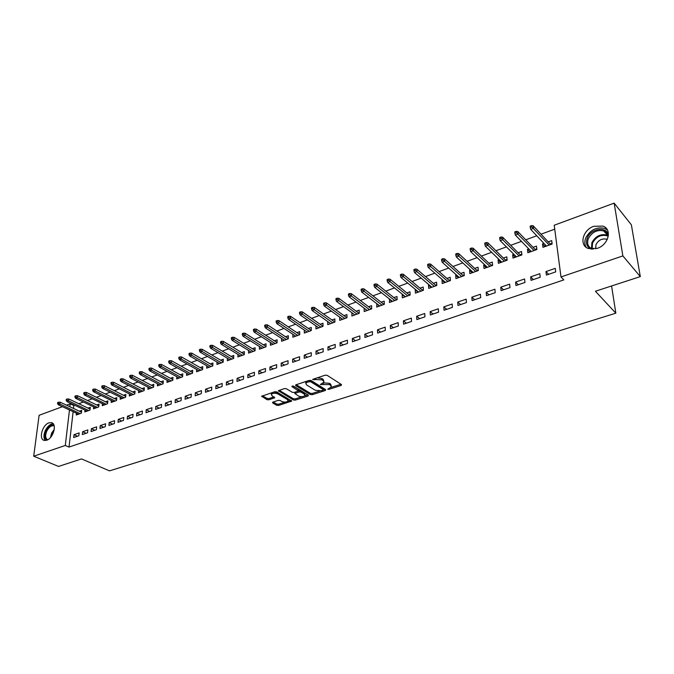 <?xml version="1.0" encoding="UTF-8"?>
<svg xmlns="http://www.w3.org/2000/svg" width="674" height="674" viewBox="0 0 674 674"><rect width="100%" height="100%" fill="white"/><g stroke="black" fill="none" stroke-linecap="round" stroke-linejoin="round"><path stroke-width="1.01" d="M327.749 389.21L329.089 389.311L341.145 385.461L341.507 384.584L327.126 375.317L325.163 375.174L312.618 379.437L321.953 379.841L323.175 380.608L323.882 382.225L320.327 384.542L329.426 384.584L330.622 385.343L331.313 386.918L327.749 389.21M48.916 422.859L51.376 422.649C57.324 423.508 53.448 438.294 46.717 440.223L44.332 440.417C38.359 439.515 42.235 424.847 48.916 422.859M593.87 226.287L602.927 226.093C612.481 229.177 608.529 244.923 597.231 248.369L588.444 248.546C578.789 245.454 582.665 229.859 593.87 226.287M272.886 402.108L272.65 402.926L276.761 405.301L278.632 405.428L291.724 401.072L276.736 391.872L274.815 391.737L261.655 396.236L266.997 399.674L268.892 399.8L274.773 397.719L272.01 395.756L271.336 394.416C272.894 393.043 275.034 392.866 277.772 393.877L287.495 399.606L288.135 400.895C286.593 402.252 284.47 402.429 281.757 401.451L280.148 400.508L278.261 400.373L272.886 402.108M73.129 411.671L69.026 447.073L563.835 279.895L560.987 276.947L554.213 225.234L614.149 203.127L622.869 255.909L560.987 276.947M69.026 447.073L65.294 445.463L33.7 456.205L39.109 415.294L62.429 406.683M614.149 203.127L631.37 224.821L640.3 276.601L595.412 291.244L615.842 313.183L109.491 470.873L81.52 458.927L58.537 466.433L33.7 456.205M640.3 276.601L622.869 255.909M310.335 394.56L312.231 394.694L325.357 390.499L325.685 389.648L311.186 380.557L309.231 380.414L295.996 384.77L295.718 385.638L310.335 394.56L310.335 393.313L312.231 393.447L319.729 391.046M308.102 396.017L295.254 400.12L293.375 399.985L278.387 390.735L284.403 388.578L286.332 388.721L292.348 392.327L294.26 392.47L298.456 390.92L291.977 386.632L293.527 386.126L308.406 395.175L308.102 396.017L308.102 394.998M615.842 313.183L611.579 285.97M82.632 431.714L82.312 434.57L87.553 432.767L87.864 429.902L82.632 431.714L86.087 433.272M85.008 410.104L84.806 411.932L89.996 410.07L90.299 407.264L87.991 408.099M100.224 425.631L99.937 428.512L105.304 426.667L105.591 423.769L100.224 425.631L103.67 427.232M102.456 403.768L102.263 405.664L107.587 403.751L107.865 400.92L105.515 401.771M118.279 419.388L118.001 422.303L123.519 420.408L123.78 417.484L118.279 419.388L121.708 421.031M120.343 397.264L120.157 399.227L125.617 397.272L125.878 394.416L123.485 395.276M136.797 412.993L136.544 415.934L142.197 413.988L142.441 411.039L136.797 412.993L140.209 414.67M138.692 390.591L138.515 392.639L144.118 390.625L144.354 387.744L141.911 388.62M155.795 406.422L155.576 409.396L161.381 407.399L161.6 404.417L155.795 406.422L159.19 408.149M157.514 383.742L157.354 385.865L163.1 383.801L163.31 380.894L160.825 381.787M175.307 399.682L175.114 402.681L181.07 400.626L181.264 397.618L175.307 399.682L178.686 401.451M176.832 376.707L176.689 378.923L182.587 376.8L182.772 373.868L180.236 374.778M195.35 392.757L195.174 395.781L201.299 393.675L201.467 390.642L195.35 392.757L198.704 394.568M196.665 369.478L196.538 371.795L202.596 369.613L202.756 366.648L200.17 367.583M215.933 385.638L215.79 388.696L222.083 386.539L222.218 383.464L215.933 385.638L219.261 387.508M217.036 362.048L216.918 364.466L223.145 362.233L223.279 359.234L220.642 360.186M237.088 378.325L236.978 381.417L243.449 379.192L243.55 376.092L237.088 378.325L240.391 380.246M237.964 354.406L237.871 356.942L244.266 354.642L244.367 351.617L241.68 352.586M258.841 370.81L258.765 373.935L265.421 371.644L265.489 368.51L258.841 370.81L262.119 372.781M259.465 346.546L259.397 349.208L265.977 346.84L266.045 343.791L263.307 344.776M281.218 363.075L281.176 366.235L288.025 363.876L288.059 360.708L281.218 363.075L284.462 365.106M281.58 338.458L281.538 341.255L288.303 338.82L288.337 335.736L285.54 336.747M304.244 355.114L304.235 358.307L311.278 355.889L311.278 352.687L304.244 355.114L307.445 357.203M304.319 330.117L304.311 333.074L311.27 330.572L311.27 327.454L308.414 328.482M327.943 346.925L327.968 350.151L335.231 347.658L335.189 344.422L327.943 346.925L331.111 349.073M327.716 321.532L327.741 324.649L334.911 322.079L334.868 318.928L331.953 319.982M352.35 338.491L352.418 341.752L359.899 339.182L359.815 335.913L352.35 338.491L355.468 340.699M351.929 312.77L351.87 315.988L359.25 313.334L359.166 310.15L356.184 311.228M377.491 329.805L377.608 333.091L385.309 330.445L385.191 327.143L377.491 329.805L380.566 332.08M376.884 303.755L376.715 307.058L384.315 304.328L384.197 301.109L381.147 302.213M403.414 320.841L403.574 324.169L411.519 321.439L411.342 318.103L403.414 320.841L406.439 323.183M402.605 294.462L402.167 294.622L402.319 297.857L410.154 295.043L409.986 291.8L406.869 292.92M430.138 311.607L430.349 314.969L438.547 312.155L438.327 308.776L430.138 311.607L433.104 314.025M429.119 284.883L428.512 285.102L428.715 288.379L436.786 285.473L436.575 282.195L433.39 283.341M457.722 302.078L457.975 305.474L466.433 302.567L466.164 299.155L457.722 302.078L460.62 304.564M456.475 275.009L455.683 275.287L455.936 278.598L464.268 275.607L463.998 272.288L460.738 273.467M486.181 292.238L486.493 295.675L495.23 292.676L494.901 289.222L486.181 292.238L489.021 294.808M484.699 264.806L483.713 265.168L484.016 268.505L492.618 265.421L492.298 262.068L488.962 263.273M515.585 282.077L515.955 285.549L524.979 282.448L524.591 278.96L515.585 282.077L518.348 284.731M513.841 254.283L512.653 254.713L513.015 258.091L521.895 254.898L521.516 251.512L518.095 252.75M545.957 271.58L546.395 275.093L555.721 271.883L555.266 268.362L545.957 271.58L548.644 274.318M543.943 243.407L542.545 243.921L542.966 247.333L552.141 244.03L551.703 240.61L548.198 241.873M74.679 405.226L73.837 405.537L73.5 408.444M554.727 229.168L541.028 234.198M536.748 235.765L525.754 239.801M521.465 241.368L510.724 245.311M506.435 246.886L495.938 250.736M491.649 252.303L481.388 256.069M477.099 257.645L467.074 261.318M462.785 262.894L452.987 266.483M448.699 268.058L439.119 271.571M434.831 273.147L425.471 276.576M421.183 278.151L412.041 281.505M407.745 283.08L398.806 286.357M394.517 287.924L385.781 291.134M381.492 292.71L372.949 295.835M368.661 297.411L360.312 300.478M356.032 302.045L347.86 305.044M343.58 306.611L335.593 309.534M331.322 311.11L323.512 313.966M319.24 315.533L311.607 318.339M307.336 319.906L299.871 322.644M295.608 324.202L288.303 326.882M284.04 328.449L276.896 331.069M272.65 332.627L265.657 335.189M261.411 336.747L254.578 339.249M250.332 340.808L243.651 343.26M239.413 344.81L232.875 347.211M228.646 348.761L222.252 351.112M218.022 352.654L211.771 354.954M207.55 356.495L201.425 358.745M197.221 360.287L191.231 362.486M187.027 364.027L181.171 366.176M176.976 367.709L171.238 369.815M167.051 371.349L161.448 373.404M157.261 374.938L151.776 376.951M147.606 378.485L142.239 380.456M138.069 381.981L132.82 383.91M128.667 385.427L123.519 387.314M119.374 388.839L114.344 390.684M110.207 392.201L105.287 394.004M101.159 395.52L96.34 397.281M92.22 398.797L87.51 400.524M83.399 402.033L78.791 403.726M528.77 248.891L527.472 249.355L527.868 252.758L536.892 249.515L536.487 246.103L533.024 247.358M530.64 276.871L531.045 280.367L540.219 277.216L539.798 273.703L530.64 276.871L533.37 279.567M499.148 259.591L498.069 259.979L498.398 263.34L507.143 260.198L506.789 256.828L503.411 258.049M500.765 287.2L501.102 290.654L509.982 287.604L509.628 284.133L500.765 287.2L503.562 289.812M470.469 269.945L469.584 270.266L469.862 273.593L478.329 270.552L478.034 267.216L474.74 268.404M471.834 297.192L472.12 300.612L480.722 297.664L480.419 294.226L471.834 297.192L474.707 299.728M442.692 279.98L441.992 280.232L442.22 283.527L450.417 280.578L450.181 277.275L446.955 278.446M443.821 306.881L444.056 310.259L452.38 307.395L452.136 304.008L443.821 306.881L446.752 309.332M415.757 289.71L415.235 289.896L415.411 293.156L423.373 290.3L423.179 287.031L420.028 288.169M416.675 316.258L416.852 319.602L424.923 316.831L424.73 313.477L416.675 316.258L419.666 318.642M389.648 299.138L389.42 302.491L397.138 299.719L396.994 296.493L393.911 297.605M390.356 325.357L390.49 328.668L398.317 325.98L398.166 322.661L390.356 325.357L393.405 327.665M370.835 308.473L371.66 308.17L371.677 308.869L371.585 305.667L368.577 306.754M364.314 308.296L367.01 310.546M371.686 308.861L364.204 311.557L364.112 308.363M364.828 334.178L364.92 337.455L372.511 334.843L372.402 331.557L364.828 334.178L367.928 336.419M339.721 317.176L339.721 320.352L346.984 317.74L346.925 314.573L343.976 315.634M340.058 342.737L340.1 345.981L347.472 343.454L347.405 340.202L340.058 342.737L343.201 344.919M315.938 325.854L315.946 328.895L323.006 326.359L322.981 323.217L320.099 324.261M316.005 351.053L316.013 354.263L323.166 351.803L323.149 348.584L316.005 351.053L319.19 353.168M292.87 334.321L292.845 337.194L299.703 334.725L299.719 331.625L296.897 332.644M292.651 359.124L292.617 362.3L299.568 359.908L299.585 356.731L292.651 359.124L295.869 361.18M270.442 342.527L270.392 345.257L277.056 342.864L277.115 339.789L274.343 340.791M269.954 366.968L269.886 370.11L276.643 367.793L276.694 364.642L269.954 366.968L273.214 368.964M248.639 350.505L248.563 353.1L255.042 350.775L255.126 347.725L252.413 348.711M247.889 374.592L247.796 377.701L254.359 375.443L254.443 372.326L247.889 374.592L251.183 376.539M227.424 358.256L227.323 360.733L233.634 358.467L233.752 355.451L231.089 356.411M226.439 382.006L226.312 385.081L232.69 382.891L232.816 379.807L226.439 382.006L229.758 383.902M206.783 365.788L206.657 368.156L212.799 365.948L212.942 362.966L210.339 363.909M205.57 389.218L205.41 392.268L211.619 390.128L211.771 387.078L205.57 389.218L208.915 391.063M186.681 373.118L186.546 375.384L192.52 373.236L192.697 370.279L190.135 371.206M185.257 396.236L185.072 399.252L191.121 397.18L191.298 394.155L185.257 396.236L188.627 398.031M167.11 380.254L166.958 382.419L172.78 380.33L172.982 377.398L170.471 378.308M165.492 403.069L165.273 406.06L171.162 404.038L171.365 401.038L165.492 403.069L168.879 404.821M148.044 387.196L147.876 389.277L153.546 387.238L153.773 384.34L151.313 385.225M146.233 409.725L145.997 412.682L151.726 410.71L151.953 407.753L146.233 409.725L149.636 411.435M129.459 393.953L129.282 395.958L134.808 393.97L135.053 391.097L132.643 391.973M127.479 416.212L127.218 419.135L132.795 417.223L133.056 414.283L127.479 416.212L130.899 417.872M111.345 400.541L111.159 402.462L116.543 400.533L116.813 397.685L114.445 398.545M109.196 422.531L108.91 425.429L114.353 423.558L114.631 420.652L109.196 422.531L112.634 424.148M93.678 406.961L93.484 408.815L98.741 406.928L99.027 404.114L96.694 404.956M91.378 428.689L91.066 431.562L96.374 429.734L96.677 426.853L91.378 428.689L94.823 430.265M76.448 413.213L76.246 415.007L81.369 413.17L81.68 410.382L79.389 411.207M73.997 434.696L73.668 437.536L78.841 435.758L79.161 432.91L73.997 434.696L77.451 436.238M66.532 405.175L70.197 403.819L69.86 406.734M69.473 409.969L65.294 445.463M73.837 405.537L70.197 403.819M542.545 243.921L545.055 246.583M527.472 249.355L530.025 251.975M512.653 254.713L515.239 257.291M498.069 259.979L500.689 262.515M483.713 265.168L486.367 267.662M469.584 270.266L472.272 272.726M455.683 275.287L458.396 277.713M441.992 280.232L444.739 282.625M428.512 285.102L431.284 287.453M415.235 289.896L418.04 292.213M402.167 294.622L404.99 296.897M389.294 299.273L392.142 301.514M376.606 303.848L379.479 306.063M351.803 312.812L354.709 314.817M339.671 317.193L342.577 319.291M331.296 386.017L330.605 384.087L330.622 385.343M323.309 382.849L329.418 383.329L330.605 384.087M323.874 381.316L323.166 379.344L323.175 380.608M317.201 377.794L321.953 378.569L323.166 379.344M330.782 387.508L340.977 384.247M296.231 384.686L310.335 393.313M323.419 389.867L325.154 389.311M323.014 390.204L323.242 389.606L310.503 381.636L307.504 382.074L305.785 383.253L306.527 384.879L315.264 390.28L321.388 390.726L323.014 390.204M323.394 389.757L323.234 388.35L323.242 389.606M310.385 380.313L323.234 388.35M306.375 381.349L305.903 383.068M307.866 394.846L304.564 395.908M302.23 396.657L295.263 398.882L295.254 400.12M279.171 390.305L293.384 398.755L295.263 398.882M298.456 390.65L298.228 389.168L292.937 385.949M298.498 396.026C301.236 397.037 303.393 396.843 304.977 395.444L304.362 394.147L300.983 392.099L299.071 391.965L294.883 393.506L298.498 396.026M304.977 394.753L304.362 392.9L304.362 394.147M298.456 390.92L300.992 390.853L304.362 392.9M294.883 393.506L294.892 392.521M288.143 400.23L287.503 398.368L287.495 399.606M274.006 391.998L277.798 392.63L287.503 398.368M271.732 392.748L271.352 393.843M262.464 395.798L267.03 398.435L268.918 398.57L273.989 396.91M273.206 402.007L276.787 404.071L278.657 404.206L285.313 402.075M287.823 401.266L290.941 400.272M545.359 246.473L545.266 245.732L545.915 245.496M550.153 243.971L552.048 243.289M550.329 244.679L550.978 243.676L551.071 244.418M531.693 225.571L530.143 226.152L530.303 227.542L531.862 226.961L531.693 225.571L533.21 225.815L533.513 228.317L530.716 229.354L546.454 246.077M531.862 226.961L549.209 245.083M533.21 225.815L550.254 244.081M530.716 229.354L530.303 227.542M530.303 251.882L530.767 250.947M535.013 249.414L536.807 248.773M535.19 250.121L535.83 249.119L535.923 249.86M516.292 231.325L514.759 231.898L514.911 233.28L516.444 232.707L516.292 231.325L517.817 231.561L518.095 234.047L515.34 235.066L531.314 251.512M516.444 232.707L534.027 250.543M517.817 231.561L535.114 249.523M515.34 235.066L514.911 233.28M515.492 257.198L515.863 256.305M520.109 254.772L521.811 254.165M520.286 255.48L520.935 254.477L521.019 255.219M501.136 236.978L499.636 237.543L499.779 238.916L501.279 238.352L501.136 236.978L502.678 237.206L502.93 239.674L500.226 240.685L516.427 256.861M501.279 238.352L519.09 255.909M502.678 237.206L520.218 254.882M500.226 240.685L499.779 238.916M591.241 249.169C586.793 247.013 585.479 243.314 587.281 238.074C590.82 228.284 607.004 225.958 608.403 235.234M608.066 237.155C607.847 234.164 606.373 232.092 603.643 230.938C597.113 229.505 592.025 232.05 588.368 238.562C586.692 243.449 587.93 246.878 592.092 248.858L593.23 249.195M607.24 239.447L606.785 239.245C602.16 238.208 598.563 239.995 595.985 244.603L595.681 248.824M607.442 230.036L604.746 228.41C596.642 226.624 590.323 229.775 585.79 237.863C584.392 241.427 584.526 244.578 586.203 247.333M46.877 440.164C44.408 438.488 44.139 435.303 46.076 430.61C48.477 426.263 51.106 424.443 53.954 425.142M54.181 425.917L53.701 425.757C51.148 425.513 48.865 427.24 46.86 430.956C45.057 435.328 45.31 438.285 47.635 439.819M53.17 423.769C50.196 423.997 47.618 426.179 45.436 430.307C43.515 434.705 43.465 438.1 45.276 440.501M500.917 262.439L501.203 261.579M505.449 260.046L507.067 259.473M505.618 260.745L506.275 259.751L506.351 260.484M486.24 242.539L484.766 243.095L484.892 244.46L486.367 243.912L486.24 242.539L487.782 242.758L488.018 245.218L485.356 246.204L501.768 262.127M486.367 243.912L504.388 261.192M487.782 242.758L505.559 260.156M485.356 246.204L484.892 244.46M486.569 267.595L486.771 266.769M491.026 265.236L492.551 264.688M491.194 265.927L491.851 264.941L491.919 265.666M471.581 248.015L470.132 248.554L470.25 249.911L471.699 249.372L471.581 248.015L473.14 248.217L473.35 250.669L470.73 251.638L487.353 267.308M471.699 249.372L489.931 266.382M473.14 248.217L491.135 265.337M470.73 251.638L470.25 249.911M472.449 272.667L472.575 271.875M476.83 270.341L478.27 269.827M476.99 271.032L477.655 270.047L477.723 270.771M457.166 253.399L455.734 253.929L455.843 255.278L457.267 254.747L457.166 253.399L458.724 253.593L458.918 256.027L456.34 256.979L473.156 272.414M457.267 254.747L475.692 271.496M458.724 253.593L476.939 270.442M456.34 256.979L455.843 255.278M458.547 277.654L458.598 276.904M462.853 275.371L464.209 274.882M463.013 276.054L463.678 275.076L463.737 275.792M442.978 258.69L441.571 259.212L441.664 260.56L443.071 260.038L442.978 258.69L444.545 258.875L444.714 261.301L442.186 262.237L459.188 277.427M443.071 260.038L461.682 276.534M444.545 258.875L462.962 275.472M442.186 262.237L441.664 260.56M444.865 282.575L444.84 281.85M449.095 280.317L450.367 279.862M449.246 280.999L449.92 280.022L449.971 280.738M429.018 263.905L427.636 264.419L427.72 265.758L429.102 265.244L429.018 263.905L430.593 264.082L430.745 266.491L428.251 267.418L445.43 282.372M429.102 265.244L447.89 281.488M430.593 264.082L449.213 280.418M428.251 267.418L427.72 265.758M431.394 287.41L431.352 286.779M435.547 285.195L436.744 284.765M435.699 285.869L436.373 284.891L436.423 285.608M415.277 269.027L413.92 269.541L413.988 270.872L415.353 270.367L415.277 269.027L416.852 269.204L416.987 271.597L414.535 272.507L431.891 287.234M415.353 270.367L434.309 286.366M416.852 269.204L435.665 285.287M414.535 272.507L413.988 270.872M418.124 292.179L418.099 291.64M422.21 289.988L423.331 289.593M422.362 290.663L423.036 289.694L423.078 290.401M401.755 274.082L400.415 274.579L400.474 275.902L401.822 275.405L401.755 274.082L403.338 274.242L403.456 276.626L401.038 277.519L418.554 292.027M401.822 275.405L420.947 291.168M403.338 274.242L422.328 290.09M401.038 277.519L400.474 275.902M405.057 296.872L405.04 296.425M409.076 294.715L410.121 294.344M409.219 295.381L409.902 294.42L409.935 295.119M388.443 279.053L387.12 279.542L387.171 280.856L388.494 280.367L388.443 279.053L390.027 279.204L390.128 281.58L387.752 282.457L405.428 296.745M388.494 280.367L407.778 295.903M390.027 279.204L409.185 294.808M387.752 282.457L387.171 280.856M396.135 299.366L397.104 299.02M396.278 300.031L396.961 299.071L396.994 299.77M375.334 283.939L374.036 284.428L374.078 285.742L375.376 285.254L375.334 283.939L376.926 284.091L377.01 286.45L374.668 287.318L392.495 301.388M375.376 285.254L394.812 300.562M376.926 284.091L396.253 299.467M374.668 287.318L374.078 285.742M383.388 303.957L384.29 303.629M383.531 304.614L384.214 303.654L384.239 304.353M362.427 288.758L361.146 289.239L361.18 290.545L362.46 290.064L362.427 288.758L364.019 288.902L364.086 291.252L361.786 292.103L379.757 305.962M362.46 290.064L382.032 305.145M364.019 288.902L383.506 304.041M361.786 292.103L361.18 290.545M371.66 308.17L370.97 309.122M349.713 293.502L348.458 293.974L348.483 295.271L349.739 294.799L349.713 293.502L351.314 293.637L351.365 295.97L349.098 296.813L367.204 310.478M349.739 294.799L369.453 309.669M351.314 293.637L370.953 308.557M349.098 296.813L348.483 295.271M358.458 312.921L359.225 312.643L358.593 313.57M337.194 298.178L335.955 298.641L335.972 299.93L337.211 299.467L337.194 298.178L338.803 298.304L338.837 300.629L336.604 301.455L354.844 314.918M337.211 299.467L357.052 314.118M338.803 298.304L358.585 313.006M336.604 301.455L335.972 299.93M346.276 317.302L346.975 317.05M324.868 302.778L323.646 303.241L323.655 304.522L324.876 304.067L324.868 302.778L326.477 302.904L326.494 305.212L324.295 306.03L342.662 319.291M324.876 304.067L344.844 318.507M346.402 317.951L346.975 317.075M326.477 302.904L346.394 317.395M324.295 306.03L323.655 304.522M330.631 323.613L312.163 310.537L311.514 309.046L312.719 308.591L312.719 307.319L311.514 307.765L311.514 309.046M334.262 321.624L334.902 321.397L334.388 322.265M312.719 307.319L314.328 307.428L314.337 309.728L332.804 322.838M312.719 308.591L314.337 309.728L312.163 310.537M314.328 307.428L334.38 321.709M322.416 325.887L322.998 325.677M300.747 311.784L299.559 312.231L299.559 313.494L300.747 313.056L300.747 311.784L302.365 311.894L302.356 314.177L300.216 314.969L318.819 327.859M300.747 313.056L320.942 327.101M322.543 326.519L322.998 325.719M302.365 311.894L322.543 325.972M300.216 314.969L299.559 313.494M310.748 330.083L311.27 329.898M288.961 316.19L287.79 316.62L287.773 317.884L288.944 317.454L288.961 316.19L290.57 316.291L290.553 318.566L288.447 319.341L307.159 332.046M288.944 317.454L309.248 331.296M310.874 330.715L311.27 329.948M290.57 316.291L310.874 330.167M288.447 319.341L287.773 317.884M299.248 334.22L299.703 334.051M277.334 320.521L276.18 320.959L276.163 322.214L277.317 321.784L277.334 320.521L278.952 320.622L278.918 322.88L276.846 323.655L295.667 336.174M277.317 321.784L297.723 335.441M299.366 334.852L299.703 334.119M278.952 320.622L299.366 334.304M276.846 323.655L276.163 322.214M265.885 324.801L264.747 325.222L264.714 326.477L265.851 326.056L265.885 324.801L267.502 324.885L267.452 327.143L265.413 327.901L284.327 340.252M265.851 326.056L286.357 339.519M288.017 338.921L288.303 338.23M267.502 324.885L288.025 338.382M265.413 327.901L264.714 326.477M254.595 329.013L253.475 329.434L253.441 330.681L254.561 330.26L254.595 329.013L256.221 329.097L256.154 331.338L254.14 332.088L273.155 344.262M254.561 330.26L275.152 343.546M276.837 342.94L277.073 342.282M256.221 329.097L276.846 342.4M254.14 332.088L253.441 330.681M243.466 333.167L242.362 333.579L242.32 334.818L243.424 334.405L243.466 333.167L245.092 333.242L245.016 335.475L243.028 336.216L262.135 348.222M243.424 334.405L264.107 347.514M265.809 346.908L265.986 346.276M245.092 333.242L265.817 346.369M243.028 336.216L242.32 334.818M232.496 337.261L231.409 337.666L231.359 338.904L232.446 338.5L232.496 337.261L234.122 337.337L234.038 339.553L232.075 340.286L251.267 352.131M232.446 338.5L253.213 351.432M254.924 350.817L255.058 350.219M234.122 337.337L254.941 350.278M232.075 340.286L231.359 338.904M221.679 341.305L220.609 341.701L220.55 342.931L221.62 342.527L221.679 341.305L223.305 341.373L223.212 343.572L221.274 344.296L240.551 355.982M221.62 342.527L242.472 355.291M244.199 354.667L244.283 354.103M223.305 341.373L244.215 354.136M221.274 344.296L220.55 342.931M211.013 345.282L209.951 345.678L209.892 346.899L210.954 346.503L211.013 345.282L212.639 345.341L212.529 347.54L210.625 348.247L229.977 359.773M210.954 346.503L231.873 359.099M233.617 358.467L233.651 357.928M212.639 345.341L233.634 357.936M210.625 348.247L209.892 346.899M200.49 349.208L199.453 349.595L199.386 350.817L200.422 350.421L200.49 349.208L202.124 349.267L202.006 351.449L200.127 352.148L219.547 363.522M200.422 350.421L221.417 362.856M202.124 349.267L223.17 361.677M200.127 352.148L199.386 350.817M190.119 353.083L189.091 353.462L189.015 354.676L190.043 354.288L190.119 353.083L191.753 353.134L191.618 355.308L189.765 355.998L209.26 367.22M190.043 354.288L211.105 366.555M191.753 353.134L212.832 365.35M189.765 355.998L189.015 354.676M202.621 368.973L181.517 356.95L181.382 359.116L200.928 370.211M179.806 358.105L179.891 356.9L178.871 357.279L178.795 358.484L179.806 358.105L181.382 359.116L179.554 359.79L199.116 370.868M179.554 359.79L178.795 358.484M179.891 356.9L181.517 356.95M169.797 360.666L168.795 361.045L168.711 362.241L169.713 361.862L169.797 360.666L171.423 360.708L171.28 362.865L169.469 363.539L189.099 374.466M169.713 361.862L190.894 373.817M171.423 360.708L192.562 372.562M169.469 363.539L168.711 362.241M159.839 364.39L158.845 364.752L158.761 365.948L159.746 365.578L159.839 364.39L161.465 364.423L161.313 366.563L159.527 367.229L179.217 378.013M159.746 365.578L180.986 377.381M161.465 364.423L182.629 376.1M159.527 367.229L158.761 365.948M150.016 368.055L149.038 368.417L148.946 369.605L149.914 369.242L150.016 368.055L151.642 368.088L151.473 370.22L149.721 370.868L169.46 381.518M149.914 369.242L171.204 380.894M151.642 368.088L172.83 379.588M149.721 370.868L148.946 369.605M140.318 371.669L139.358 372.031L139.257 373.211L140.217 372.848L140.318 371.669L141.953 371.703L141.776 373.826L140.04 374.466L159.839 384.98M140.217 372.848L161.558 384.357M141.953 371.703L163.159 383.034M140.04 374.466L139.257 373.211M130.756 375.241L129.804 375.595L129.703 376.774L130.646 376.412L130.756 375.241L132.382 375.266L132.197 377.381L130.486 378.013L150.336 388.392M130.646 376.412L152.038 387.777M132.382 375.266L153.613 386.438M130.486 378.013L129.703 376.774M121.312 378.763L120.376 379.117L120.267 380.288L121.202 379.934L121.312 378.763L122.946 378.788L122.752 380.886L121.059 381.518L140.95 391.762M121.202 379.934L142.635 391.156M122.946 378.788L144.185 389.799M121.059 381.518L120.267 380.288M111.994 382.242L111.075 382.588L110.957 383.75L111.884 383.405L111.994 382.242L113.628 382.259L113.426 384.357L111.758 384.972L131.691 395.09M111.884 383.405L133.351 394.492M113.628 382.259L134.884 393.119M111.758 384.972L110.957 383.75M102.802 385.68L101.892 386.017L101.766 387.171L102.684 386.834L102.802 385.68L104.428 385.688L104.217 387.769L102.574 388.384L122.55 398.368M102.684 386.834L124.193 397.786M104.428 385.688L125.701 396.396M102.574 388.384L101.766 387.171M93.72 389.067L92.818 389.404L92.7 390.549L93.602 390.221L93.72 389.067L95.354 389.075L95.135 391.147L93.509 391.754L113.527 401.611M93.602 390.221L115.144 401.03M95.354 389.075L116.627 399.631M93.509 391.754L92.7 390.549M84.764 392.411L83.871 392.74L83.745 393.886L84.638 393.557L84.764 392.411L86.39 392.42L86.162 394.475L84.562 395.074L104.613 404.813M84.638 393.557L106.206 404.24M86.39 392.42L107.68 402.825M84.562 395.074L83.745 393.886M75.918 395.714L75.033 396.042L74.907 397.18L75.783 396.851L75.918 395.714L77.544 395.714L77.308 397.77L75.724 398.359L95.809 407.981M75.783 396.851L97.385 407.416M77.544 395.714L98.834 405.984M75.724 398.359L74.907 397.18M67.181 398.974L66.313 399.303L66.17 400.432L67.038 400.112L67.181 398.974L68.807 398.974L68.563 401.013L66.996 401.594L87.115 411.106M67.038 400.112L88.673 410.542M68.807 398.974L90.105 409.101M66.996 401.594L66.17 400.432M58.554 402.193L57.694 402.513L57.551 403.642L58.411 403.322L58.554 402.193L60.18 402.193L59.927 404.223L58.385 404.796L78.529 414.19M58.411 403.322L80.071 413.634M60.18 402.193L81.478 412.185M58.385 404.796L57.551 403.642M329.081 388.258L329.089 389.311M314.143 378.796L314.143 379.9M321.675 383.573L321.683 384.643M329.418 383.329L329.426 384.584M323.234 382.908L323.242 384.138M321.953 378.569L321.953 379.841M315.702 378.283L315.71 379.386M341.128 384.34L341.145 385.461M295.718 384.888L295.718 385.638M325.348 389.437L325.357 390.499M312.231 393.447L312.231 394.694M310.503 380.372L310.503 381.636M309.139 380.448L309.139 381.543M307.504 380.978L307.504 382.074M293.384 398.755L293.375 399.985M278.648 390.499L278.632 391.249M298.228 389.168L298.22 390.423M291.985 386.109L291.977 386.632M300.992 390.853L300.983 392.099M299.079 390.718L299.071 391.965M295.406 392.091L295.397 393.153M277.798 392.63L277.772 393.877M274.293 397.087L274.276 398.056M268.918 398.57L268.892 399.8M267.03 398.435L266.997 399.674M261.933 395.992L261.916 396.733M291.227 400.432L291.219 401.409M278.657 404.206L278.632 405.428M276.787 404.071L276.761 405.301M272.658 402.201L272.65 402.926M591.477 248.596L591.898 242.615C595.53 236.127 600.601 233.617 607.106 235.066L607.779 235.361M607.94 236.06C601.511 234.08 596.372 236.406 592.539 243.036L592.151 248.883M50.449 437.544L51.637 433.053L54.265 429.448M54.063 430.526L52.218 433.315L51.165 436.685M51.376 422.649L52.513 423.154M305.794 381.99L305.785 383.253M271.361 393.169L271.336 394.416M606.785 239.245L607.139 239.666M603.643 230.938L607.788 235.394M54.198 425.976L53.701 425.757"/></g></svg>
